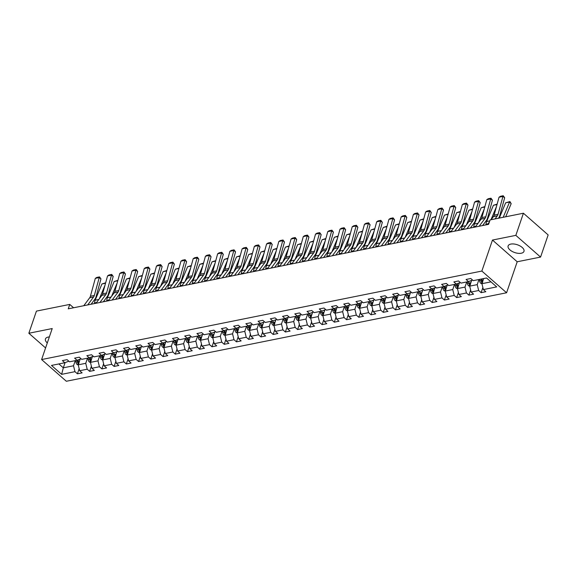 <?xml version="1.0" encoding="UTF-8"?>
<svg xmlns="http://www.w3.org/2000/svg" width="577" height="577" viewBox="0 0 577 577"><rect width="100%" height="100%" fill="white"/><g stroke="black" fill="none" stroke-linecap="round" stroke-linejoin="round"><path stroke-width="0.87" d="M510.84 244.085A8.381 4.104 -161.1 0 0 508.121 245.946A8.381 4.104 -161.1 0 0 512.087 251.384A8.381 4.104 -161.1 0 0 521.262 253.238A8.381 4.104 -161.1 0 0 523.974 251.377A8.381 4.104 -161.1 0 0 520.014 245.939A8.381 4.104 -161.1 0 0 510.84 244.085M49.348 336.939A8.381 4.104 -161.1 0 0 48.158 337.083A8.381 4.104 -161.1 0 0 45.446 338.951A8.381 4.104 -161.1 0 0 47.3 342.933M540.57 257.075L515.838 235.366L492.469 240.061L517.201 261.77L540.57 257.075L548.15 234.933L523.418 213.223L490.097 219.924L488.575 224.352L68.245 308.839L69.759 304.411L36.43 311.111L28.85 333.254L45.583 347.938M517.201 261.77L506.584 292.77L66.333 381.26L41.609 359.55L481.86 271.06L506.584 292.77M61.638 374.35L74.967 371.667L77.412 373.809L82.114 372.865L79.676 370.722L87.199 369.208L89.644 371.35L94.347 370.405L91.909 368.263L99.439 366.748L101.877 368.891L106.579 367.946L104.141 365.804L111.671 364.289L114.109 366.431L118.812 365.486L116.374 363.344L123.904 361.829L126.341 363.972L131.051 363.027L128.606 360.885L136.136 359.37L138.574 361.512L143.284 360.567L140.846 358.425L148.368 356.911L150.813 359.053L155.516 358.108L153.078 355.966L160.601 354.451L163.046 356.593L167.748 355.648L165.31 353.506L172.84 351.999L175.278 354.141L179.981 353.189L177.543 351.047L185.073 349.539L187.511 351.681L192.213 350.729L189.775 348.587L197.305 347.08L199.743 349.222L204.453 348.277L202.008 346.135L209.538 344.62L211.975 346.763L216.685 345.818L214.24 343.676L221.77 342.161L224.215 344.303L228.918 343.358L226.48 341.216L234.002 339.702L236.447 341.844L241.15 340.899L238.712 338.757L246.242 337.242L248.68 339.384L253.382 338.439L250.945 336.297L258.474 334.783L260.912 336.925L265.615 335.98L263.177 333.838L270.707 332.323L273.145 334.465L277.854 333.52L275.409 331.378L282.939 329.864L285.377 332.006L290.087 331.061L287.642 328.919L295.172 327.404L297.609 329.546L302.319 328.601L299.881 326.459L307.404 324.945L309.849 327.087L314.552 326.142L312.114 324L319.644 322.485L322.081 324.627L326.784 323.683L324.346 321.54L331.876 320.026L334.314 322.168L339.016 321.223L336.579 319.081L344.108 317.566L346.546 319.708L351.256 318.764L348.811 316.622L356.341 315.114L358.779 317.256L363.488 316.304L361.043 314.162L368.573 312.655L371.011 314.797L375.721 313.845L373.283 311.703L380.806 310.195L383.251 312.337L387.953 311.392L385.515 309.25L393.045 307.736L395.483 309.878L400.186 308.933L397.748 306.791L405.278 305.276L407.715 307.418L412.418 306.474L409.98 304.331L417.51 302.817L419.948 304.959L424.658 304.014L422.213 301.872L429.742 300.357L432.18 302.499L436.89 301.555L434.445 299.413L441.975 297.898L444.413 300.04L449.122 299.095L446.685 296.953L454.207 295.438L456.652 297.581L461.355 296.636L458.917 294.494L466.447 292.979L468.885 295.121L473.587 294.176L471.149 292.034L478.679 290.519L481.117 292.662L485.82 291.717L483.382 289.575L496.71 286.899L486.555 277.977L473.227 280.653L470.782 278.511L466.079 279.463L468.517 281.605L460.987 283.112L458.549 280.97L453.847 281.922L456.284 284.057L448.755 285.572L446.317 283.43L441.614 284.374L444.052 286.517L436.522 288.031L434.084 285.889L429.382 286.834L431.82 288.976L424.29 290.491L421.852 288.349L417.142 289.293L419.587 291.435L412.057 292.95L409.62 290.808L404.91 291.753L407.348 293.895L399.825 295.41L397.38 293.267L392.677 294.212L395.115 296.354L387.585 297.869L385.147 295.727L380.445 296.672L382.883 298.814L375.353 300.328L372.915 298.186L368.213 299.131L370.65 301.273L363.121 302.788L360.683 300.646L355.98 301.591L358.418 303.733L350.888 305.247L348.45 303.105L343.741 304.05L346.186 306.192L338.656 307.707L336.218 305.565L331.508 306.51L333.946 308.652L326.423 310.166L323.978 308.024L319.276 308.969L321.714 311.111L314.184 312.626L311.746 310.484L307.043 311.429L309.481 313.571L301.951 315.078L299.513 312.943L294.811 313.888L297.249 316.03L289.719 317.538L287.281 315.395L282.579 316.347L285.016 318.49L277.487 319.997L275.049 317.855L270.339 318.807L272.784 320.942L265.254 322.456L262.816 320.314L258.107 321.259L260.544 323.401L253.022 324.916L250.577 322.774L245.874 323.719L248.312 325.861L240.789 327.375L238.344 325.233L233.642 326.178L236.08 328.32L228.55 329.835L226.112 327.693L221.409 328.638L223.847 330.78L216.317 332.294L213.879 330.152L209.177 331.097L211.615 333.239L204.085 334.754L201.647 332.612L196.937 333.556L199.382 335.699L191.852 337.213L189.415 335.071L184.705 336.016L187.143 338.158L179.62 339.673L177.175 337.531L172.473 338.475L174.91 340.618L167.388 342.132L164.943 339.99L160.24 340.935L162.678 343.077L155.148 344.592L152.71 342.45L148.008 343.394L150.446 345.536L142.916 347.051L140.478 344.909L135.775 345.854L138.213 347.996L130.683 349.511L128.245 347.368L123.536 348.313L125.981 350.455L118.451 351.963L116.013 349.828L111.303 350.773L113.741 352.915L106.218 354.422L103.773 352.28L99.071 353.232L101.509 355.374L93.986 356.882L91.541 354.74L86.838 355.692L89.276 357.827L81.746 359.341L79.309 357.199L74.606 358.144L77.044 360.286L69.514 361.801L67.076 359.659L62.374 360.603L64.812 362.745L51.476 365.429L61.638 374.35L63.311 367.823L73.51 365.775L75.262 360.647M468.517 281.605L472.527 280.047M478.975 279.499L477.215 284.634L469.685 286.142L471.568 280.667M478.679 290.519L477.215 284.634M471.149 292.034L469.685 286.142M456.284 284.057L460.295 282.506M466.743 281.958L464.983 287.094L457.453 288.601L459.328 283.127M466.447 292.979L464.983 287.094M458.917 294.494L457.453 288.601M444.052 286.517L448.062 284.966M454.503 284.418L452.75 289.546L445.22 291.06L447.096 285.586M454.207 295.438L452.75 289.546M446.685 296.953L445.22 291.06M431.82 288.976L435.83 287.425M442.271 286.877L440.518 292.005L432.988 293.52L434.863 288.038M441.975 297.898L440.518 292.005M434.445 299.413L432.988 293.52M419.587 291.435L423.597 289.885M430.038 289.337L428.285 294.465L420.756 295.979L422.631 290.498M429.742 300.357L428.285 294.465M422.213 301.872L420.756 295.979M407.348 293.895L411.358 292.337M417.806 291.796L416.046 296.924L408.523 298.439L410.398 292.957M417.51 302.817L416.046 296.924M409.98 304.331L408.523 298.439M395.115 296.354L399.125 294.797M405.573 294.256L403.813 299.384L396.284 300.898L398.166 295.417M405.278 305.276L403.813 299.384M397.748 306.791L396.284 300.898M382.883 298.814L386.893 297.256M393.341 296.715L391.581 301.843L384.051 303.358L385.926 297.876M393.045 307.736L391.581 301.843M385.515 309.25L384.051 303.358M370.65 301.273L374.661 299.715M381.108 299.174L379.349 304.303L371.819 305.817L373.694 300.336M380.806 310.195L379.349 304.303M373.283 311.703L371.819 305.817M358.418 303.733L362.428 302.175M368.869 301.634L367.116 306.762L359.586 308.277L361.462 302.795M368.573 312.655L367.116 306.762M361.043 314.162L359.586 308.277M346.186 306.192L350.196 304.634M356.636 304.093L354.884 309.222L347.354 310.736L349.229 305.255M356.341 315.114L354.884 309.222M348.811 316.622L347.354 310.736M333.946 308.652L337.956 307.094M344.404 306.546L342.644 311.681L335.122 313.196L336.997 307.714M344.108 317.566L342.644 311.681M336.579 319.081L335.122 313.196M321.714 311.111L325.724 309.553M332.172 309.005L330.412 314.14L322.882 315.655L324.764 310.174M331.876 320.026L330.412 314.14M324.346 321.54L322.882 315.655M309.481 313.571L313.491 312.013M319.939 311.465L318.179 316.6L310.65 318.115L312.525 312.633M319.644 322.485L318.179 316.6M312.114 324L310.65 318.115M297.249 316.03L301.259 314.472M307.707 313.924L305.947 319.059L298.417 320.567L300.292 315.092M307.404 324.945L305.947 319.059M299.881 326.459L298.417 320.567M285.016 318.49L289.027 316.932M295.467 316.384L293.715 321.519L286.185 323.026L288.06 317.552M295.172 327.404L293.715 321.519M287.642 328.919L286.185 323.026M272.784 320.942L276.794 319.391M283.235 318.843L281.482 323.978L273.952 325.486L275.828 320.011M282.939 329.864L281.482 323.978M275.409 331.378L273.952 325.486M260.544 323.401L264.554 321.851M271.002 321.302L269.243 326.431L261.72 327.945L263.595 322.471M270.707 332.323L269.243 326.431M263.177 333.838L261.72 327.945M248.312 325.861L252.322 324.31M258.77 323.762L257.01 328.89L249.488 330.405L251.363 324.923M258.474 334.783L257.01 328.89M250.945 336.297L249.488 330.405M236.08 328.32L240.09 326.77M246.538 326.221L244.778 331.349L237.248 332.864L239.123 327.383M246.242 337.242L244.778 331.349M238.712 338.757L237.248 332.864M223.847 330.78L227.857 329.222M234.305 328.681L232.545 333.809L225.016 335.324L226.891 329.842M234.002 339.702L232.545 333.809M226.48 341.216L225.016 335.324M211.615 333.239L215.625 331.681M222.066 331.14L220.313 336.268L212.783 337.783L214.658 332.302M221.77 342.161L220.313 336.268M214.24 343.676L212.783 337.783M199.382 335.699L203.392 334.141M209.833 333.6L208.081 338.728L200.551 340.242L202.426 334.761M209.538 344.62L208.081 338.728M202.008 346.135L200.551 340.242M187.143 338.158L191.153 336.6M197.601 336.059L195.841 341.187L188.318 342.702L190.194 337.22M197.305 347.08L195.841 341.187M189.775 348.587L188.318 342.702M174.91 340.618L178.92 339.06M185.368 338.519L183.609 343.647L176.086 345.161L177.961 339.68M185.073 349.539L183.609 343.647M177.543 351.047L176.086 345.161M162.678 343.077L166.688 341.519M173.136 340.978L171.376 346.106L163.846 347.621L165.722 342.139M172.84 351.999L171.376 346.106M165.31 353.506L163.846 347.621M150.446 345.536L154.456 343.979M160.904 343.43L159.144 348.566L151.614 350.08L153.489 344.599M160.601 354.451L159.144 348.566M153.078 355.966L151.614 350.08M138.213 347.996L142.223 346.438M148.664 345.89L146.911 351.025L139.382 352.54L141.257 347.058M148.368 356.911L146.911 351.025M140.846 358.425L139.382 352.54M125.981 350.455L129.991 348.897M136.432 348.349L134.679 353.485L127.149 354.999L129.024 349.518M136.136 359.37L134.679 353.485M128.606 360.885L127.149 354.999M113.741 352.915L117.751 351.357M124.199 350.809L122.439 355.944L114.917 357.452L116.792 351.977M123.904 361.829L122.439 355.944M116.374 363.344L114.917 357.452M101.509 355.374L105.519 353.816M111.967 353.268L110.207 358.404L102.684 359.911L104.56 354.437M111.671 364.289L110.207 358.404M104.141 365.804L102.684 359.911M89.276 357.827L93.286 356.276M99.734 355.728L97.975 360.863L90.445 362.37L92.32 356.896M99.439 366.748L97.975 360.863M91.909 368.263L90.445 362.37M77.044 360.286L81.054 358.735M87.502 358.187L85.742 363.315L78.212 364.83L80.088 359.356M87.199 369.208L85.742 363.315M79.676 370.722L78.212 364.83M64.812 362.745L68.822 361.195M65.078 362.666L63.311 367.823L58.883 363.936M74.967 371.667L73.51 365.775M515.838 235.366L523.418 213.223M492.469 240.061L481.86 271.06M41.609 359.55L52.218 328.551L28.85 333.254M73.582 307.765L69.759 304.411M483.677 278.554L481.925 283.682L490.984 281.864M483.382 289.575L481.925 283.682M77.412 373.809L79.164 368.674M89.644 371.35L91.397 366.215M101.877 368.891L103.636 363.755M114.109 366.431L115.869 361.296M126.341 363.972L128.101 358.836M138.574 361.512L140.334 356.377M150.813 359.053L152.566 353.917M163.046 356.593L164.798 351.458M175.278 354.141L177.038 349.006M187.511 351.681L189.27 346.546M199.743 349.222L201.503 344.087M211.975 346.763L213.735 341.627M224.215 344.303L225.968 339.168M236.447 341.844L238.2 336.708M248.68 339.384L250.44 334.249M260.912 336.925L262.672 331.789M273.145 334.465L274.904 329.33M285.377 332.006L287.137 326.87M297.609 329.546L299.369 324.411M309.849 327.087L311.602 321.952M322.081 324.627L323.841 319.492M334.314 322.168L336.074 317.033M346.546 319.708L348.306 314.573M358.779 317.256L360.538 312.121M371.011 314.797L372.771 309.661M383.251 312.337L385.003 307.202M395.483 309.878L397.243 304.743M407.715 307.418L409.475 302.283M419.948 304.959L421.708 299.824M432.18 302.499L433.94 297.364M444.413 300.04L446.172 294.905M456.652 297.581L458.405 292.445M468.885 295.121L470.644 289.986M481.117 292.662L482.877 287.526M83.78 305.716L89.687 297.79A5.373 3.585 78.6 0 0 90.409 296.246L95.32 278.366L99.244 277.58L99.504 276.881L100.961 278.879L96.056 296.758A8.056 5.373 -101.4 0 1 94.96 299.074L91.116 304.238M100.961 278.879L99.244 277.58L94.332 295.453A5.373 3.585 78.6 0 1 93.604 296.996L87.704 304.93M95.32 278.366L96.756 277.436L99.504 276.881M104.978 285.298L99.367 298.756M79.77 360.286L79.684 359.478M78.248 364.981L77.037 364.397A2.849 1.897 -101.4 0 1 75.955 362.067L75.789 360.538M105.541 283.242L101.941 283.971L95.169 300.213A8.056 5.373 78.6 0 0 94.534 302.925L94.484 303.567M78.825 363.048A2.849 1.897 -101.4 0 1 78.385 361.584L78.212 359.933M77.282 360.214L77.448 361.772A2.849 1.897 78.6 0 0 78.068 363.553L79.006 363.359M78.068 363.553L78.501 362.277A1.45 0.966 -101.4 0 1 78.385 361.779L78.191 359.933M101.941 283.971L105.663 282.802M96.013 303.257L101.92 295.33A5.373 3.585 78.6 0 0 102.648 293.787L107.553 275.907L111.476 275.121L111.736 274.421L113.2 276.419L108.288 294.299A8.056 5.373 -101.4 0 1 107.199 296.614L103.348 301.778M113.2 276.419L111.476 275.121L106.565 292.993A5.373 3.585 78.6 0 1 105.836 294.537L99.936 302.471M107.553 275.907L108.988 274.977L111.736 274.421M108.245 300.797L114.152 292.871A5.373 3.585 78.6 0 0 114.881 291.327L119.785 273.448L123.709 272.661L123.968 271.962L125.433 273.96L120.521 291.839A8.056 5.373 -101.4 0 1 119.432 294.155L115.58 299.326M125.433 273.96L123.709 272.661L118.797 290.534A5.373 3.585 78.6 0 1 118.076 292.085L112.169 300.011M119.785 273.448L121.22 272.517L123.968 271.962M117.21 282.838L111.599 296.297M92.003 357.827L91.916 357.019M90.481 362.522L89.276 361.938A2.849 1.897 -101.4 0 1 88.187 359.608L88.029 358.079M117.773 280.783L114.174 281.511L107.401 297.754A8.056 5.373 78.6 0 0 106.767 300.466L106.716 301.107M91.058 360.589A2.849 1.897 -101.4 0 1 90.618 359.125L90.445 357.473M89.514 357.754L89.68 359.312A2.849 1.897 78.6 0 0 90.3 361.094L91.238 360.906M90.3 361.094L90.733 359.817A1.45 0.966 -101.4 0 1 90.625 359.32L90.423 357.48M114.174 281.511L117.896 280.343M129.443 280.386L123.831 293.837M104.235 355.367L104.148 354.559M102.72 360.062L101.509 359.485A2.849 1.897 -101.4 0 1 100.42 357.149L100.261 355.62M130.005 278.323L126.406 279.052L119.634 295.294A8.056 5.373 78.6 0 0 118.999 298.013L118.949 298.648M103.29 358.129A2.849 1.897 -101.4 0 1 102.85 356.665L102.677 355.014M101.747 355.295L101.913 356.853A2.849 1.897 78.6 0 0 102.533 358.634L103.478 358.447M102.533 358.634L102.973 357.358A1.45 0.966 -101.4 0 1 102.857 356.86L102.663 355.021M126.406 279.052L130.128 277.883M120.485 298.338L126.385 290.411A5.373 3.585 78.6 0 0 127.113 288.868L132.025 270.988L135.941 270.202L136.201 269.509L137.665 271.5L132.753 289.38A8.056 5.373 -101.4 0 1 131.664 291.695L127.82 296.866M137.665 271.5L135.941 270.202L131.029 288.074A5.373 3.585 78.6 0 1 130.308 289.625L124.401 297.552M132.025 270.988L133.46 270.058L136.201 269.509M132.717 295.878L138.617 287.952A5.373 3.585 78.6 0 0 139.345 286.408L144.257 268.529L148.174 267.742L148.433 267.05L149.897 269.048L144.986 286.92A8.056 5.373 -101.4 0 1 143.897 289.236L140.052 294.407M149.897 269.048L148.174 267.742L143.269 285.622A5.373 3.585 78.6 0 1 142.541 287.166L136.634 295.092M144.257 268.529L145.692 267.598L148.433 267.05M144.95 293.419L150.849 285.492A5.373 3.585 78.6 0 0 151.578 283.949L156.49 266.069L160.413 265.283L160.666 264.591L162.13 266.588L157.218 284.461A8.056 5.373 -101.4 0 1 156.129 286.776L152.285 291.948M162.13 266.588L160.413 265.283L155.501 283.163A5.373 3.585 78.6 0 1 154.773 284.706L148.866 292.633M156.49 266.069L157.925 265.139L160.666 264.591M141.675 277.926L136.064 291.378M116.467 352.908L116.388 352.1M114.953 357.603L113.741 357.026A2.849 1.897 -101.4 0 1 112.659 354.696L112.493 353.16M142.238 275.864L138.639 276.592L131.866 292.835A8.056 5.373 78.6 0 0 131.231 295.554L131.181 296.189M115.523 355.67A2.849 1.897 -101.4 0 1 115.09 354.206L115.09 354.401A1.45 0.966 -101.4 0 0 115.205 354.898L114.765 356.175L115.71 355.987M113.979 352.843L114.145 354.393A2.849 1.897 78.6 0 0 114.765 356.175M138.639 276.592L142.36 275.424M153.908 275.467L148.296 288.918M128.707 350.448L128.621 349.64M127.185 355.143L125.974 354.566A2.849 1.897 -101.4 0 1 124.892 352.237L124.726 350.708M154.477 273.404L150.871 274.133L144.099 290.375A8.056 5.373 78.6 0 0 143.464 293.094L143.413 293.729M127.755 353.211A2.849 1.897 -101.4 0 1 127.322 351.746L127.142 350.095M126.212 350.383L126.377 351.934A2.849 1.897 78.6 0 0 126.998 353.715L127.943 353.528M126.998 353.715L127.438 352.439A1.45 0.966 -101.4 0 1 127.322 351.941L127.128 350.102M150.871 274.133L154.593 272.964M166.14 273.008L160.529 286.466M140.939 347.989L140.853 347.181M139.418 352.684L138.206 352.107A2.849 1.897 -101.4 0 1 137.124 349.777L136.958 348.248M166.71 270.952L163.103 271.673L156.331 287.916A8.056 5.373 78.6 0 0 155.703 290.635L155.646 291.27M139.995 350.758A2.849 1.897 -101.4 0 1 139.555 349.287L139.382 347.635M138.451 347.924L138.61 349.474A2.849 1.897 78.6 0 0 139.237 351.256L140.175 351.068M139.237 351.256L139.67 349.979A1.45 0.966 -101.4 0 1 139.555 349.482L139.36 347.642M163.103 271.673L166.832 270.505M178.38 270.548L172.768 284.007M153.172 345.529L153.085 344.721M151.65 350.225L150.438 349.648A2.849 1.897 -101.4 0 1 149.356 347.318L149.191 345.789M178.942 268.493L175.343 269.214L168.571 285.456A8.056 5.373 78.6 0 0 167.936 288.175L167.885 288.81M152.227 348.299A2.849 1.897 -101.4 0 1 151.787 346.827L151.787 347.022A1.45 0.966 -101.4 0 0 151.902 347.52L151.47 348.796L152.407 348.609M150.684 345.464L150.849 347.015A2.849 1.897 78.6 0 0 151.47 348.796M175.343 269.214L179.065 268.045M190.612 268.089L185.001 281.547M165.404 343.07L165.318 342.262M163.882 347.765L162.678 347.188A2.849 1.897 -101.4 0 1 161.589 344.858L161.43 343.329M191.175 266.033L187.575 266.754L180.803 282.997A8.056 5.373 78.6 0 0 180.168 285.716L180.118 286.351M164.459 345.839A2.849 1.897 -101.4 0 1 164.019 344.368L163.846 342.716M162.916 343.005L163.082 344.556A2.849 1.897 78.6 0 0 163.702 346.337L164.64 346.15M163.702 346.337L164.135 345.06A1.45 0.966 -101.4 0 1 164.019 344.563L163.825 342.724M187.575 266.754L191.297 265.586M202.844 265.629L197.233 279.088M177.637 340.61L177.55 339.803M176.122 345.306L174.91 344.729A2.849 1.897 -101.4 0 1 173.821 342.399L173.663 340.87M203.407 263.574L199.808 264.295L193.035 280.537A8.056 5.373 78.6 0 0 192.401 283.257L192.35 283.891M176.692 343.38A2.849 1.897 -101.4 0 1 176.252 341.909L176.079 340.257M175.148 340.545L175.314 342.096A2.849 1.897 78.6 0 0 175.935 343.878L176.879 343.69M175.935 343.878L176.374 342.608A1.45 0.966 -101.4 0 1 176.259 342.103L176.057 340.264M199.808 264.295L203.53 263.126M215.077 263.17L209.465 276.628M189.869 338.158L189.79 337.343M188.354 342.846L187.143 342.269A2.849 1.897 -101.4 0 1 186.061 339.94L185.895 338.41M215.639 261.114L212.04 261.835L205.268 278.078A8.056 5.373 78.6 0 0 204.633 280.797L204.583 281.432M188.924 340.92A2.849 1.897 -101.4 0 1 188.491 339.449L188.311 337.797M187.381 338.086L187.547 339.637A2.849 1.897 78.6 0 0 188.167 341.418L189.112 341.231M188.167 341.418L188.607 340.149A1.45 0.966 -101.4 0 1 188.491 339.644L188.297 337.805M212.04 261.835L215.762 260.667M227.309 260.71L221.698 274.169M202.109 335.699L202.022 334.884M200.587 340.394L199.375 339.81A2.849 1.897 -101.4 0 1 198.293 337.48L198.127 335.951M227.879 258.655L224.273 259.376L217.5 275.618A8.056 5.373 78.6 0 0 216.865 278.338L216.815 278.972M201.157 338.461A2.849 1.897 -101.4 0 1 200.724 336.99L200.724 337.184A1.45 0.966 -101.4 0 0 200.839 337.689L200.399 338.959L201.344 338.771M199.613 335.626L199.779 337.177A2.849 1.897 78.6 0 0 200.399 338.959M224.273 259.376L227.994 258.215M239.542 258.251L233.93 271.709M214.341 333.239L214.255 332.431M212.819 337.934L211.608 337.35A2.849 1.897 -101.4 0 1 210.526 335.021L210.36 333.492M240.111 256.195L236.505 256.916L229.733 273.159A8.056 5.373 78.6 0 0 229.105 275.878L229.047 276.513M213.396 336.002A2.849 1.897 -101.4 0 1 212.956 334.53L212.956 334.725A1.45 0.966 -101.4 0 0 213.072 335.23L212.639 336.499L213.577 336.312M211.853 333.167L212.011 334.725A2.849 1.897 78.6 0 0 212.639 336.499M236.505 256.916L240.234 255.755M251.781 255.791L246.17 269.25M226.573 330.78L226.487 329.972M225.052 335.475L223.84 334.891A2.849 1.897 -101.4 0 1 222.758 332.561L222.592 331.032M252.344 253.736L248.745 254.457L241.972 270.7A8.056 5.373 78.6 0 0 241.337 273.419L241.287 274.053M225.629 333.542A2.849 1.897 -101.4 0 1 225.189 332.071L225.016 330.419M224.085 330.708L224.251 332.265A2.849 1.897 78.6 0 0 224.871 334.047L225.809 333.852M224.871 334.047L225.304 332.77A1.45 0.966 -101.4 0 1 225.189 332.265L224.994 330.426M248.745 254.457L252.466 253.296M264.014 253.332L258.402 266.79M238.806 328.32L238.719 327.512M237.284 333.016L236.08 332.431A2.849 1.897 -101.4 0 1 234.99 330.102L234.832 328.573M264.576 251.276L260.977 251.998L254.205 268.24A8.056 5.373 78.6 0 0 253.57 270.959L253.519 271.594M237.861 331.083A2.849 1.897 -101.4 0 1 237.421 329.611L237.248 327.967M236.318 328.248L236.483 329.806A2.849 1.897 78.6 0 0 237.104 331.587L238.041 331.393M237.104 331.587L237.536 330.311A1.45 0.966 -101.4 0 1 237.421 329.813L237.226 327.967M260.977 251.998L264.699 250.836M276.246 250.872L270.635 264.331M251.038 325.861L250.952 325.053M249.524 330.556L248.312 329.972A2.849 1.897 -101.4 0 1 247.223 327.642L247.064 326.113M276.809 248.817L273.209 249.538L266.437 265.781A8.056 5.373 78.6 0 0 265.802 268.5L265.752 269.142M250.093 328.623A2.849 1.897 -101.4 0 1 249.653 327.159L249.48 325.507M248.55 325.789L248.716 327.347A2.849 1.897 78.6 0 0 249.336 329.128L250.281 328.933M249.336 329.128L249.776 327.851A1.45 0.966 -101.4 0 1 249.661 327.354L249.459 325.507M273.209 249.538L276.931 248.377M288.478 248.413L282.867 261.871M263.271 323.401L263.191 322.593M261.756 328.097L260.544 327.512A2.849 1.897 -101.4 0 1 259.462 325.183L259.297 323.654M289.041 246.357L285.442 247.086L278.669 263.328A8.056 5.373 78.6 0 0 278.035 266.04L277.984 266.682M262.326 326.164A2.849 1.897 -101.4 0 1 261.893 324.7L261.893 324.894A1.45 0.966 -101.4 0 0 262.008 325.392L261.569 326.669L262.513 326.474M260.782 323.329L260.948 324.887A2.849 1.897 78.6 0 0 261.569 326.669M285.442 247.086L289.164 245.917M300.711 245.953L295.099 259.412M275.51 320.942L275.424 320.134M273.988 325.637L272.777 325.053A2.849 1.897 -101.4 0 1 271.695 322.723L271.529 321.194M301.281 243.898L297.674 244.626L290.902 260.869A8.056 5.373 78.6 0 0 290.267 263.581L290.217 264.223M274.558 323.704A2.849 1.897 -101.4 0 1 274.125 322.24L274.125 322.435A1.45 0.966 -101.4 0 0 274.241 322.932L273.801 324.209L274.746 324.022M273.015 320.87L273.181 322.428A2.849 1.897 78.6 0 0 273.801 324.209M297.674 244.626L301.396 243.458M312.943 243.501L307.332 256.953M287.743 318.482L287.656 317.675M286.221 323.178L285.009 322.601A2.849 1.897 -101.4 0 1 283.927 320.264L283.761 318.735M313.513 241.438L309.907 242.167L303.134 258.409A8.056 5.373 78.6 0 0 302.507 261.129L302.449 261.763M286.798 321.245A2.849 1.897 -101.4 0 1 286.358 319.781L286.185 318.129M285.254 318.41L285.413 319.968A2.849 1.897 78.6 0 0 286.041 321.75L286.978 321.562M286.041 321.75L286.473 320.473A1.45 0.966 -101.4 0 1 286.358 319.975L286.163 318.136M309.907 242.167L313.636 240.998M325.183 241.042L319.571 254.493M299.975 316.023L299.889 315.215M298.453 320.718L297.242 320.141A2.849 1.897 -101.4 0 1 296.16 317.812L295.994 316.283M325.745 238.979L322.139 239.707L315.374 255.95A8.056 5.373 78.6 0 0 314.739 258.669L314.689 259.304M299.03 318.785A2.849 1.897 -101.4 0 1 298.59 317.321L298.417 315.669M297.487 315.958L297.653 317.509A2.849 1.897 78.6 0 0 298.273 319.29L299.211 319.103M298.273 319.29L298.706 318.014A1.45 0.966 -101.4 0 1 298.59 317.516L298.396 315.677M322.139 239.707L325.868 238.539M337.415 238.582L331.804 252.041M312.207 313.563L312.121 312.756M310.686 318.259L309.481 317.682A2.849 1.897 -101.4 0 1 308.392 315.352L308.233 313.823M337.978 236.52L334.379 237.248L327.606 253.491A8.056 5.373 78.6 0 0 326.971 256.21L326.921 256.844M311.263 316.326A2.849 1.897 -101.4 0 1 310.823 314.862L310.823 315.056A1.45 0.966 -101.4 0 0 310.938 315.554L310.505 316.831L311.443 316.643M309.719 313.499L309.885 315.049A2.849 1.897 78.6 0 0 310.505 316.831M334.379 237.248L338.1 236.08M349.648 236.123L344.036 249.581M324.44 311.104L324.353 310.296M322.925 315.799L321.714 315.222A2.849 1.897 -101.4 0 1 320.624 312.893L320.466 311.364M350.21 234.067L346.611 234.789L339.839 251.031A8.056 5.373 78.6 0 0 339.204 253.75L339.153 254.385M323.495 313.874A2.849 1.897 -101.4 0 1 323.055 312.402L323.062 312.597A1.45 0.966 -101.4 0 0 323.178 313.095L322.738 314.371L323.675 314.184M321.952 311.039L322.117 312.59A2.849 1.897 78.6 0 0 322.738 314.371M346.611 234.789L350.333 233.62M361.88 233.663L356.269 247.122M336.672 308.645L336.593 307.837M335.158 313.34L333.946 312.763A2.849 1.897 -101.4 0 1 332.864 310.433L332.698 308.904M362.443 231.608L358.844 232.329L352.071 248.572A8.056 5.373 78.6 0 0 351.436 251.291L351.386 251.925M335.727 311.414A2.849 1.897 -101.4 0 1 335.295 309.943L335.114 308.291M334.184 308.58L334.35 310.13A2.849 1.897 78.6 0 0 334.97 311.912L335.915 311.724M334.97 311.912L335.41 310.635A1.45 0.966 -101.4 0 1 335.295 310.137L335.1 308.298M358.844 232.329L362.565 231.161M157.182 290.959L163.089 283.033A5.373 3.585 78.6 0 0 163.81 281.489L168.722 263.61L172.646 262.823L172.905 262.131L174.362 264.129L169.458 282.002A8.056 5.373 -101.4 0 1 168.361 284.324L164.517 289.488M174.362 264.129L172.646 262.823L167.734 280.703A5.373 3.585 78.6 0 1 167.005 282.247L161.106 290.173M168.722 263.61L170.157 262.679L172.905 262.131M169.414 288.5L175.321 280.573A5.373 3.585 78.6 0 0 176.05 279.03L180.954 261.15L184.878 260.364L185.138 259.672L186.602 261.669L181.69 279.542A8.056 5.373 -101.4 0 1 180.601 281.864L176.75 287.029M186.602 261.669L184.878 260.364L179.966 278.244A5.373 3.585 78.6 0 1 179.238 279.787L173.338 287.714M180.954 261.15L182.39 260.22L185.138 259.672M181.647 286.041L187.554 278.114A5.373 3.585 78.6 0 0 188.282 276.571L193.187 258.691L197.11 257.905L197.37 257.212L198.834 259.21L193.922 277.09A8.056 5.373 -101.4 0 1 192.833 279.405L188.982 284.569M198.834 259.21L197.11 257.905L192.199 275.784A5.373 3.585 78.6 0 1 191.477 277.328L185.57 285.254M193.187 258.691L194.622 257.76L197.37 257.212M193.886 283.581L199.786 275.655A5.373 3.585 78.6 0 0 200.515 274.111L205.426 256.231L209.343 255.445L209.602 254.753L211.067 256.751L206.155 274.63A8.056 5.373 -101.4 0 1 205.066 276.946L201.222 282.11M211.067 256.751L209.343 255.445L204.431 273.325A5.373 3.585 78.6 0 1 203.71 274.868L197.803 282.795M205.426 256.231L206.862 255.301L209.602 254.753M206.119 281.122L212.019 273.195A5.373 3.585 78.6 0 0 212.747 271.652L217.659 253.779L221.575 252.986L221.835 252.293L223.299 254.291L218.387 272.171A8.056 5.373 -101.4 0 1 217.298 274.486L213.454 279.65M223.299 254.291L221.575 252.986L216.671 270.865A5.373 3.585 78.6 0 1 215.942 272.409L210.035 280.335M217.659 253.779L219.094 252.841L221.835 252.293M218.351 278.669L224.251 270.736A5.373 3.585 78.6 0 0 224.98 269.192L229.891 251.32L233.815 250.526L234.067 249.834L235.531 251.832L230.62 269.711A8.056 5.373 -101.4 0 1 229.531 272.027L225.686 277.191M235.531 251.832L233.815 250.526L228.903 268.406A5.373 3.585 78.6 0 1 228.175 269.949L222.268 277.876M229.891 251.32L231.327 250.389L234.067 249.834M230.584 276.21L236.491 268.276A5.373 3.585 78.6 0 0 237.212 266.733L242.124 248.86L246.047 248.067L246.307 247.374L247.764 249.372L242.859 267.252A8.056 5.373 -101.4 0 1 241.763 269.567L237.919 274.731M247.764 249.372L246.047 248.067L241.136 265.947A5.373 3.585 78.6 0 1 240.407 267.49L234.507 275.417M242.124 248.86L243.559 247.93L246.307 247.374M242.816 273.75L248.723 265.824A5.373 3.585 78.6 0 0 249.444 264.273L254.356 246.401L258.28 245.607L258.539 244.915L260.003 246.913L255.092 264.793A8.056 5.373 -101.4 0 1 254.003 267.108L250.151 272.272M260.003 246.913L258.28 245.607L253.368 263.487A5.373 3.585 78.6 0 1 252.639 265.031L246.74 272.957M254.356 246.401L255.791 245.47L258.539 244.915M255.048 271.291L260.955 263.364A5.373 3.585 78.6 0 0 261.684 261.814L266.588 243.941L270.512 243.155L270.772 242.455L272.236 244.453L267.324 262.333A8.056 5.373 -101.4 0 1 266.235 264.648L262.384 269.812M272.236 244.453L270.512 243.155L265.6 261.028A5.373 3.585 78.6 0 1 264.872 262.571L258.972 270.498M266.588 243.941L268.024 243.011L270.772 242.455M267.281 268.832L273.188 260.905A5.373 3.585 78.6 0 0 273.916 259.361L278.828 241.482L282.744 240.696L283.004 239.996L284.468 241.994L279.556 259.874A8.056 5.373 -101.4 0 1 278.467 262.189L274.623 267.353M284.468 241.994L282.744 240.696L277.833 258.568A5.373 3.585 78.6 0 1 277.111 260.112L271.204 268.045M278.828 241.482L280.263 240.551L283.004 239.996M279.52 266.372L285.42 258.446A5.373 3.585 78.6 0 0 286.149 256.902L291.06 239.022L294.977 238.236L295.236 237.536L296.701 239.534L291.789 257.414A8.056 5.373 -101.4 0 1 290.7 259.729L286.856 264.893M296.701 239.534L294.977 238.236L290.072 256.109A5.373 3.585 78.6 0 1 289.344 257.652L283.437 265.586M291.06 239.022L292.496 238.092L295.236 237.536M291.753 263.913L297.653 255.986A5.373 3.585 78.6 0 0 298.381 254.443L303.293 236.563L307.216 235.777L307.469 235.077L308.933 237.075L304.021 254.955A8.056 5.373 -101.4 0 1 302.932 257.27L299.088 262.441M308.933 237.075L307.216 235.777L302.305 253.649A5.373 3.585 78.6 0 1 301.576 255.2L295.669 263.126M303.293 236.563L304.728 235.632L307.469 235.077M303.985 261.453L309.892 253.527A5.373 3.585 78.6 0 0 310.614 251.983L315.525 234.103L319.449 233.317L319.708 232.625L321.165 234.615L316.261 252.495A8.056 5.373 -101.4 0 1 315.165 254.81L311.32 259.982M321.165 234.615L319.449 233.317L314.537 251.19A5.373 3.585 78.6 0 1 313.809 252.74L307.909 260.667M315.525 234.103L316.961 233.173L319.708 232.625M316.218 258.994L322.125 251.067A5.373 3.585 78.6 0 0 322.846 249.524L327.758 231.644L331.681 230.858L331.941 230.165L333.405 232.163L328.493 250.036A8.056 5.373 -101.4 0 1 327.404 252.351L323.553 257.522M333.405 232.163L331.681 230.858L326.77 248.737A5.373 3.585 78.6 0 1 326.041 250.281L320.141 258.207M327.758 231.644L329.193 230.713L331.941 230.165M328.45 256.534L334.357 248.608A5.373 3.585 78.6 0 0 335.086 247.064L339.99 229.184L343.914 228.398L344.173 227.706L345.637 229.704L340.726 247.576A8.056 5.373 -101.4 0 1 339.637 249.891L335.785 255.063M345.637 229.704L343.914 228.398L339.002 246.278A5.373 3.585 78.6 0 1 338.273 247.821L332.374 255.748M339.99 229.184L341.425 228.254L344.173 227.706M340.682 254.075L346.589 246.148A5.373 3.585 78.6 0 0 347.318 244.605L352.23 226.725L356.146 225.939L356.406 225.246L357.87 227.244L352.958 245.117A8.056 5.373 -101.4 0 1 351.869 247.439L348.025 252.603M357.87 227.244L356.146 225.939L351.234 243.819A5.373 3.585 78.6 0 1 350.513 245.362L344.606 253.289M352.23 226.725L353.665 225.795L356.406 225.246M352.922 251.615L358.822 243.689A5.373 3.585 78.6 0 0 359.55 242.145L364.462 224.265L368.378 223.479L368.638 222.787L370.102 224.785L365.191 242.657A8.056 5.373 -101.4 0 1 364.101 244.98L360.257 250.144M370.102 224.785L368.378 223.479L363.474 241.359A5.373 3.585 78.6 0 1 362.745 242.903L356.838 250.829M364.462 224.265L365.897 223.335L368.638 222.787M365.154 249.156L371.054 241.229A5.373 3.585 78.6 0 0 371.783 239.686L376.694 221.806L380.618 221.02L380.87 220.327L382.335 222.325L377.423 240.205A8.056 5.373 -101.4 0 1 376.334 242.52L372.49 247.684M382.335 222.325L380.618 221.02L375.706 238.9A5.373 3.585 78.6 0 1 374.978 240.443L369.071 248.37M376.694 221.806L378.13 220.876L380.87 220.327M377.387 246.696L383.294 238.77A5.373 3.585 78.6 0 0 384.015 237.226L388.927 219.347L392.85 218.56L393.11 217.868L394.567 219.866L389.663 237.746A8.056 5.373 -101.4 0 1 388.566 240.061L384.722 245.225M394.567 219.866L392.85 218.56L387.939 236.44A5.373 3.585 78.6 0 1 387.21 237.984L381.31 245.91M388.927 219.347L390.362 218.416L393.11 217.868M389.619 244.237L395.526 236.31A5.373 3.585 78.6 0 0 396.248 234.767L401.159 216.894L405.083 216.101L405.342 215.409L406.799 217.406L401.895 235.286A8.056 5.373 -101.4 0 1 400.806 237.601L396.954 242.766M406.799 217.406L405.083 216.101L400.171 233.981A5.373 3.585 78.6 0 1 399.443 235.524L393.543 243.451M401.159 216.894L402.595 215.957L405.342 215.409M401.852 241.785L407.759 233.851A5.373 3.585 78.6 0 0 408.487 232.307L413.392 214.435L417.315 213.641L417.575 212.949L419.039 214.947L414.127 232.827A8.056 5.373 -101.4 0 1 413.038 235.142L409.187 240.306M419.039 214.947L417.315 213.641L412.404 231.521A5.373 3.585 78.6 0 1 411.675 233.065L405.775 240.991M413.392 214.435L414.827 213.504L417.575 212.949M414.084 239.325L419.991 231.391A5.373 3.585 78.6 0 0 420.72 229.848L425.631 211.975L429.548 211.182L429.807 210.49L431.271 212.487L426.36 230.367A8.056 5.373 -101.4 0 1 425.271 232.682L421.426 237.847M431.271 212.487L429.548 211.182L424.636 229.062A5.373 3.585 78.6 0 1 423.915 230.605L418.008 238.532M425.631 211.975L427.067 211.045L429.807 210.49M426.324 236.866L432.223 228.939A5.373 3.585 78.6 0 0 432.952 227.388L437.864 209.516L441.78 208.723L442.04 208.03L443.504 210.028L438.592 227.908A8.056 5.373 -101.4 0 1 437.503 230.223L433.659 235.387M443.504 210.028L441.78 208.723L436.876 226.602A5.373 3.585 78.6 0 1 436.147 228.146L430.24 236.072M437.864 209.516L439.299 208.585L442.04 208.03M438.556 234.406L444.456 226.48A5.373 3.585 78.6 0 0 445.184 224.929L450.096 207.056L454.02 206.27L454.272 205.571L455.736 207.569L450.825 225.448A8.056 5.373 -101.4 0 1 449.735 227.764L445.891 232.928M455.736 207.569L454.02 206.27L449.108 224.143A5.373 3.585 78.6 0 1 448.379 225.686L442.472 233.613M450.096 207.056L451.531 206.126L454.272 205.571M450.788 231.947L456.688 224.02A5.373 3.585 78.6 0 0 457.417 222.477L462.328 204.597L466.252 203.811L466.512 203.111L467.969 205.109L463.064 222.989A8.056 5.373 -101.4 0 1 461.968 225.304L458.124 230.468M467.969 205.109L466.252 203.811L461.34 221.683A5.373 3.585 78.6 0 1 460.612 223.227L454.712 231.161M462.328 204.597L463.764 203.667L466.512 203.111M374.112 231.204L368.501 244.662M348.912 306.185L348.825 305.377M347.39 310.88L346.178 310.303A2.849 1.897 -101.4 0 1 345.096 307.974L344.931 306.445M374.682 229.148L371.076 229.87L364.303 246.112A8.056 5.373 78.6 0 0 363.669 248.831L363.618 249.466M347.96 308.955A2.849 1.897 -101.4 0 1 347.527 307.483L347.347 305.832M346.416 306.12L346.582 307.671A2.849 1.897 78.6 0 0 347.203 309.452L348.147 309.265M347.203 309.452L347.642 308.176A1.45 0.966 -101.4 0 1 347.527 307.678L347.332 305.839M371.076 229.87L374.798 228.701M386.345 228.744L380.733 242.203M361.144 303.726L361.058 302.918M359.622 308.421L358.411 307.844A2.849 1.897 -101.4 0 1 357.329 305.514L357.163 303.985M386.915 226.689L383.308 227.41L376.536 243.653A8.056 5.373 78.6 0 0 375.908 246.372L375.851 247.006M360.199 306.495A2.849 1.897 -101.4 0 1 359.76 305.024L359.586 303.372M358.649 303.661L358.815 305.211A2.849 1.897 78.6 0 0 359.442 306.993L360.38 306.805M359.442 306.993L359.875 305.723A1.45 0.966 -101.4 0 1 359.76 305.219L359.565 303.379M383.308 227.41L387.03 226.242M398.584 226.285L392.973 239.743M373.377 301.273L373.29 300.458M371.855 305.961L370.643 305.384A2.849 1.897 -101.4 0 1 369.561 303.055L369.395 301.526M399.147 224.229L395.541 224.951L388.775 241.193A8.056 5.373 78.6 0 0 388.141 243.912L388.09 244.547M372.432 304.036A2.849 1.897 -101.4 0 1 371.992 302.564L371.992 302.759A1.45 0.966 -101.4 0 0 372.107 303.264L371.675 304.533L372.612 304.346M370.888 301.201L371.054 302.752A2.849 1.897 78.6 0 0 371.675 304.533M395.541 224.951L399.27 223.782M410.817 223.826L405.205 237.284M385.609 298.814L385.523 297.999M384.087 303.509L382.883 302.925A2.849 1.897 -101.4 0 1 381.794 300.595L381.635 299.066M411.379 221.77L407.78 222.491L401.008 238.734A8.056 5.373 78.6 0 0 400.373 241.453L400.323 242.088M384.664 301.576A2.849 1.897 -101.4 0 1 384.224 300.105L384.051 298.453M383.121 298.742L383.287 300.292A2.849 1.897 78.6 0 0 383.907 302.074L384.845 301.886M383.907 302.074L384.34 300.805A1.45 0.966 -101.4 0 1 384.224 300.3L384.03 298.46M407.78 222.491L411.502 221.33M423.049 221.366L417.438 234.825M397.841 296.354L397.755 295.547M396.327 301.05L395.115 300.466A2.849 1.897 -101.4 0 1 394.026 298.136L393.867 296.607M423.612 219.31L420.013 220.032L413.24 236.274A8.056 5.373 78.6 0 0 412.605 238.993L412.555 239.628M396.897 299.117A2.849 1.897 -101.4 0 1 396.457 297.645L396.284 295.994M395.353 296.282L395.519 297.84A2.849 1.897 78.6 0 0 396.139 299.614L397.077 299.427M396.139 299.614L396.572 298.345A1.45 0.966 -101.4 0 1 396.464 297.84L396.262 296.001M420.013 220.032L423.734 218.871M435.282 218.907L429.67 232.365M410.074 293.895L409.995 293.087M408.559 298.59L407.348 298.006A2.849 1.897 -101.4 0 1 406.258 295.676L406.1 294.147M435.844 216.851L432.245 217.572L425.473 233.815A8.056 5.373 78.6 0 0 424.838 236.534L424.787 237.169M409.129 296.657A2.849 1.897 -101.4 0 1 408.696 295.186L408.696 295.381A1.45 0.966 -101.4 0 0 408.812 295.886L408.372 297.162L409.317 296.967M407.586 293.823L407.751 295.381A2.849 1.897 78.6 0 0 408.372 297.162M432.245 217.572L435.967 216.411M447.514 216.447L441.903 229.906M422.314 291.435L422.227 290.628M420.792 296.131L419.58 295.547A2.849 1.897 -101.4 0 1 418.498 293.217L418.332 291.688M448.077 214.392L444.478 215.113L437.705 231.355A8.056 5.373 78.6 0 0 437.07 234.074L437.02 234.709M421.361 294.198A2.849 1.897 -101.4 0 1 420.929 292.727L420.929 292.928A1.45 0.966 -101.4 0 0 421.044 293.426L420.604 294.703L421.549 294.508M419.818 291.363L419.984 292.921A2.849 1.897 78.6 0 0 420.604 294.703M444.478 215.113L448.199 213.952M459.746 213.988L454.135 227.446M434.546 288.976L434.459 288.168M433.024 293.671L431.812 293.087A2.849 1.897 -101.4 0 1 430.731 290.758L430.565 289.228M460.316 211.932L456.71 212.653L449.937 228.896A8.056 5.373 78.6 0 0 449.31 231.615L449.252 232.257M433.601 291.738A2.849 1.897 -101.4 0 1 433.161 290.274L432.988 288.623M432.05 288.904L432.216 290.462A2.849 1.897 78.6 0 0 432.837 292.243L433.781 292.049M432.837 292.243L433.277 290.967A1.45 0.966 -101.4 0 1 433.161 290.469L432.966 288.623M456.71 212.653L460.432 211.492M471.979 211.528L466.375 224.987M446.778 286.517L446.692 285.709M445.256 291.212L444.045 290.628A2.849 1.897 -101.4 0 1 442.963 288.298L442.797 286.769M472.549 209.473L468.942 210.201L462.177 226.444A8.056 5.373 78.6 0 0 461.542 229.156L461.492 229.797M445.833 289.279A2.849 1.897 -101.4 0 1 445.394 287.815L445.22 286.163M444.29 286.444L444.456 288.002A2.849 1.897 78.6 0 0 445.076 289.784L446.014 289.589M445.076 289.784L445.509 288.507A1.45 0.966 -101.4 0 1 445.394 288.01L445.199 286.163M468.942 210.201L472.671 209.033M463.021 229.487L468.928 221.561A5.373 3.585 78.6 0 0 469.649 220.017L474.561 202.138L478.484 201.351L478.744 200.652L480.201 202.65L475.297 220.529A8.056 5.373 -101.4 0 1 474.207 222.845L470.356 228.009M480.201 202.65L478.484 201.351L473.573 219.224A5.373 3.585 78.6 0 1 472.844 220.767L466.944 228.701M474.561 202.138L475.996 201.207L478.744 200.652M484.218 209.069L478.607 222.527M459.011 284.057L458.924 283.249M457.489 288.752L456.284 288.168A2.849 1.897 -101.4 0 1 455.195 285.839L455.037 284.31M484.781 207.013L481.182 207.742L474.409 223.984A8.056 5.373 78.6 0 0 473.775 226.696L473.724 227.338M458.066 286.819A2.849 1.897 -101.4 0 1 457.626 285.355L457.453 283.704M456.522 283.985L456.688 285.543A2.849 1.897 78.6 0 0 457.309 287.324L458.246 287.137M457.309 287.324L457.741 286.048A1.45 0.966 -101.4 0 1 457.626 285.55L457.431 283.711M481.182 207.742L484.904 206.573M475.253 227.028L481.16 219.101A5.373 3.585 78.6 0 0 481.889 217.558L486.793 199.678L490.717 198.892L490.977 198.192L492.441 200.19L487.529 218.07A8.056 5.373 -101.4 0 1 486.44 220.385L482.588 225.557M492.441 200.19L490.717 198.892L485.805 216.764A5.373 3.585 78.6 0 1 485.077 218.315L479.177 226.242M486.793 199.678L488.229 198.748L490.977 198.192M496.451 206.616L490.977 219.743M471.243 281.598L471.157 280.79M469.728 286.293L468.517 285.716A2.849 1.897 -101.4 0 1 467.428 283.379L467.269 281.85M497.013 204.554L493.414 205.282L486.642 221.525A8.056 5.373 78.6 0 0 486.007 224.244L485.957 224.879M470.298 284.36A2.849 1.897 -101.4 0 1 469.858 282.896L469.866 283.091A1.45 0.966 -101.4 0 0 469.974 283.588L469.541 284.865L470.479 284.677M468.755 281.526L468.921 283.083A2.849 1.897 78.6 0 0 469.541 284.865M493.414 205.282L497.136 204.114M487.486 224.568L489.361 222.051M491.099 219.722L493.393 216.642A5.373 3.585 78.6 0 0 494.121 215.098L499.033 197.219L502.949 196.432L503.209 195.74L504.673 197.731L499.761 215.61A8.056 5.373 -101.4 0 1 498.672 217.926L498.434 218.243M504.673 197.731L502.949 196.432L498.038 214.305A5.373 3.585 78.6 0 1 497.316 215.856L495.023 218.928M499.033 197.219L500.461 196.288L503.209 195.74M505.704 216.786L511.179 203.652L509.57 202.029L503.209 217.284M483.476 279.138L483.425 278.604M481.961 283.834L480.749 283.257A2.849 1.897 -101.4 0 1 479.66 280.927L479.501 279.398M505.647 202.823L509.917 201.546L509.57 202.029L505.647 202.823L499.285 218.07M482.531 281.901A2.849 1.897 -101.4 0 1 482.098 280.436L481.932 278.907M480.994 279.095L481.153 280.624A2.849 1.897 78.6 0 0 481.773 282.405L482.718 282.218M481.773 282.405L482.213 281.129A1.45 0.966 -101.4 0 1 482.098 280.631L481.91 278.907M509.917 201.546L511.179 203.652M89.687 297.79L93.604 296.996M90.409 296.246L94.332 295.453M77.094 364.426L78.443 364.152M78.385 361.584L79.395 361.375M75.955 362.067L77.448 361.772M98.833 299.47L95.169 300.213M96.561 302.521L94.534 302.925M101.92 295.33L105.836 294.537M102.648 293.787L106.565 292.993M114.152 292.871L118.076 292.085M114.881 291.327L118.797 290.534M89.327 361.967L90.683 361.692M90.618 359.125L91.628 358.916M88.187 359.608L89.68 359.312M111.065 297.011L107.401 297.754M108.793 300.062L106.767 300.466M101.559 359.507L102.915 359.233M102.85 356.665L103.86 356.463M100.42 357.149L101.913 356.853M123.298 294.558L119.634 295.294M121.033 297.602L118.999 298.013M126.385 290.411L130.308 289.625M127.113 288.868L131.029 288.074M138.617 287.952L142.541 287.166M139.345 286.408L143.269 285.622M150.849 285.492L154.773 284.706M151.578 283.949L155.501 283.163M113.792 357.048L115.148 356.774M115.09 354.206L116.1 354.004M112.659 354.696L114.145 354.393M135.53 292.099L131.866 292.835M133.265 295.143L131.231 295.554M126.024 354.588L127.38 354.321M127.322 351.746L128.332 351.544M124.892 352.237L126.377 351.934M147.762 289.64L144.099 290.375M145.498 292.683L143.464 293.094M138.264 352.129L139.612 351.862M139.555 349.287L140.564 349.085M137.124 349.777L138.61 349.474M160.002 287.18L156.331 287.916M157.73 290.224L155.703 290.635M150.496 349.669L151.845 349.402M151.787 346.827L152.797 346.626M149.356 347.318L150.849 347.015M172.234 284.721L168.571 285.456M169.963 287.764L167.936 288.175M162.728 347.21L164.084 346.943M164.019 344.368L165.029 344.166M161.589 344.858L163.082 344.556M184.467 282.261L180.803 282.997M182.195 285.305L180.168 285.716M174.961 344.75L176.317 344.483M176.252 341.909L177.262 341.707M173.821 342.399L175.314 342.096M196.699 279.802L193.035 280.537M194.427 282.845L192.401 283.257M187.193 342.298L188.549 342.024M188.491 339.449L189.501 339.247M186.061 339.94L187.547 339.637M208.932 277.342L205.268 278.078M206.667 280.386L204.633 280.797M199.426 339.839L200.782 339.565M200.724 336.99L201.734 336.788M198.293 337.48L199.779 337.177M221.164 274.883L217.5 275.618M218.899 277.934L216.865 278.338M211.665 337.379L213.014 337.105M212.956 334.53L213.966 334.328M210.526 335.021L212.011 334.725M233.404 272.423L229.733 273.159M231.132 275.474L229.105 275.878M223.898 334.92L225.246 334.646M225.189 332.071L226.198 331.869M222.758 332.561L224.251 332.265M245.636 269.964L241.972 270.7M243.364 273.015L241.337 273.419M236.13 332.46L237.486 332.186M237.421 329.611L238.431 329.409M234.99 330.102L236.483 329.806M257.869 267.504L254.205 268.24M255.597 270.555L253.57 270.959M248.362 330.001L249.718 329.727M249.653 327.159L250.663 326.95M247.223 327.642L248.716 327.347M270.101 265.045L266.437 265.781M267.829 268.096L265.802 268.5M260.595 327.541L261.951 327.267M261.893 324.7L262.903 324.49M259.462 325.183L260.948 324.887M282.333 262.585L278.669 263.328M280.069 265.636L278.035 266.04M272.827 325.082L274.183 324.808M274.125 322.24L275.135 322.031M271.695 322.723L273.181 322.428M294.566 260.126L290.902 260.869M292.301 263.177L290.267 263.581M285.067 322.622L286.416 322.348M286.358 319.781L287.368 319.579M283.927 320.264L285.413 319.968M306.805 257.674L303.134 258.409M304.533 260.717L302.507 261.129M297.299 320.163L298.648 319.889M298.59 317.321L299.6 317.119M296.16 317.812L297.653 317.509M319.038 255.214L315.374 255.95M316.766 258.258L314.739 258.669M309.532 317.703L310.888 317.437M310.823 314.862L311.832 314.66M308.392 315.352L309.885 315.049M331.27 252.755L327.606 253.491M328.998 255.799L326.971 256.21M321.764 315.244L323.12 314.977M323.055 312.402L324.065 312.2M320.624 312.893L322.117 312.59M343.503 250.295L339.839 251.031M341.231 253.339L339.204 253.75M333.996 312.784L335.352 312.518M335.295 309.943L336.304 309.741M332.864 310.433L334.35 310.13M355.735 247.836L352.071 248.572M353.47 250.88L351.436 251.291M163.089 283.033L167.005 282.247M163.81 281.489L167.734 280.703M175.321 280.573L179.238 279.787M176.05 279.03L179.966 278.244M187.554 278.114L191.477 277.328M188.282 276.571L192.199 275.784M199.786 275.655L203.71 274.868M200.515 274.111L204.431 273.325M212.019 273.195L215.942 272.409M212.747 271.652L216.671 270.865M224.251 270.736L228.175 269.949M224.98 269.192L228.903 268.406M236.491 268.276L240.407 267.49M237.212 266.733L241.136 265.947M248.723 265.824L252.639 265.031M249.444 264.273L253.368 263.487M260.955 263.364L264.872 262.571M261.684 261.814L265.6 261.028M273.188 260.905L277.111 260.112M273.916 259.361L277.833 258.568M285.42 258.446L289.344 257.652M286.149 256.902L290.072 256.109M297.653 255.986L301.576 255.2M298.381 254.443L302.305 253.649M309.892 253.527L313.809 252.74M310.614 251.983L314.537 251.19M322.125 251.067L326.041 250.281M322.846 249.524L326.77 248.737M334.357 248.608L338.273 247.821M335.086 247.064L339.002 246.278M346.589 246.148L350.513 245.362M347.318 244.605L351.234 243.819M358.822 243.689L362.745 242.903M359.55 242.145L363.474 241.359M371.054 241.229L374.978 240.443M371.783 239.686L375.706 238.9M383.294 238.77L387.21 237.984M384.015 237.226L387.939 236.44M395.526 236.31L399.443 235.524M396.248 234.767L400.171 233.981M407.759 233.851L411.675 233.065M408.487 232.307L412.404 231.521M419.991 231.391L423.915 230.605M420.72 229.848L424.636 229.062M432.223 228.939L436.147 228.146M432.952 227.388L436.876 226.602M444.456 226.48L448.379 225.686M445.184 224.929L449.108 224.143M456.688 224.02L460.612 223.227M457.417 222.477L461.34 221.683M346.229 310.325L347.585 310.058M347.527 307.483L348.537 307.281M345.096 307.974L346.582 307.671M367.967 245.376L364.303 246.112M365.703 248.42L363.669 248.831M358.468 307.866L359.817 307.599M359.76 305.024L360.769 304.822M357.329 305.514L358.815 305.211M380.207 242.917L376.536 243.653M377.935 245.961L375.908 246.372M370.701 305.413L372.05 305.139M371.992 302.564L373.002 302.362M369.561 303.055L371.054 302.752M392.439 240.458L388.775 241.193M390.167 243.501L388.141 243.912M382.933 302.954L384.289 302.68M384.224 300.105L385.234 299.903M381.794 300.595L383.287 300.292M404.672 237.998L401.008 238.734M402.4 241.049L400.373 241.453M395.166 300.494L396.522 300.22M396.457 297.645L397.466 297.443M394.026 298.136L395.519 297.84M416.904 235.539L413.24 236.274M414.632 238.589L412.605 238.993M407.398 298.035L408.754 297.761M408.696 295.186L409.706 294.984M406.258 295.676L407.751 295.381M429.137 233.079L425.473 233.815M426.872 236.13L424.838 236.534M419.63 295.575L420.986 295.301M420.929 292.727L421.938 292.525M418.498 293.217L419.984 292.921M441.369 230.62L437.705 231.355M439.104 233.671L437.07 234.074M431.87 293.116L433.219 292.842M433.161 290.274L434.171 290.065M430.731 290.758L432.216 290.462M453.609 228.16L449.937 228.896M451.337 231.211L449.31 231.615M444.102 290.657L445.451 290.382M445.394 287.815L446.403 287.606M442.963 288.298L444.456 288.002M465.841 225.701L462.177 226.444M463.569 228.752L461.542 229.156M468.928 221.561L472.844 220.767M469.649 220.017L473.573 219.224M456.335 288.197L457.684 287.923M457.626 285.355L458.636 285.146M455.195 285.839L456.688 285.543M478.073 223.241L474.409 223.984M475.801 226.292L473.775 226.696M481.16 219.101L485.077 218.315M481.889 217.558L485.805 216.764M468.567 285.738L469.923 285.464M469.858 282.896L470.868 282.694M467.428 283.379L468.921 283.083M489.758 220.897L486.642 221.525M488.034 223.833L486.007 224.244M493.393 216.642L497.316 215.856M494.121 215.098L498.038 214.305M480.8 283.278L482.156 283.004M482.098 280.436L483.108 280.234M479.66 280.927L481.153 280.624"/></g></svg>
